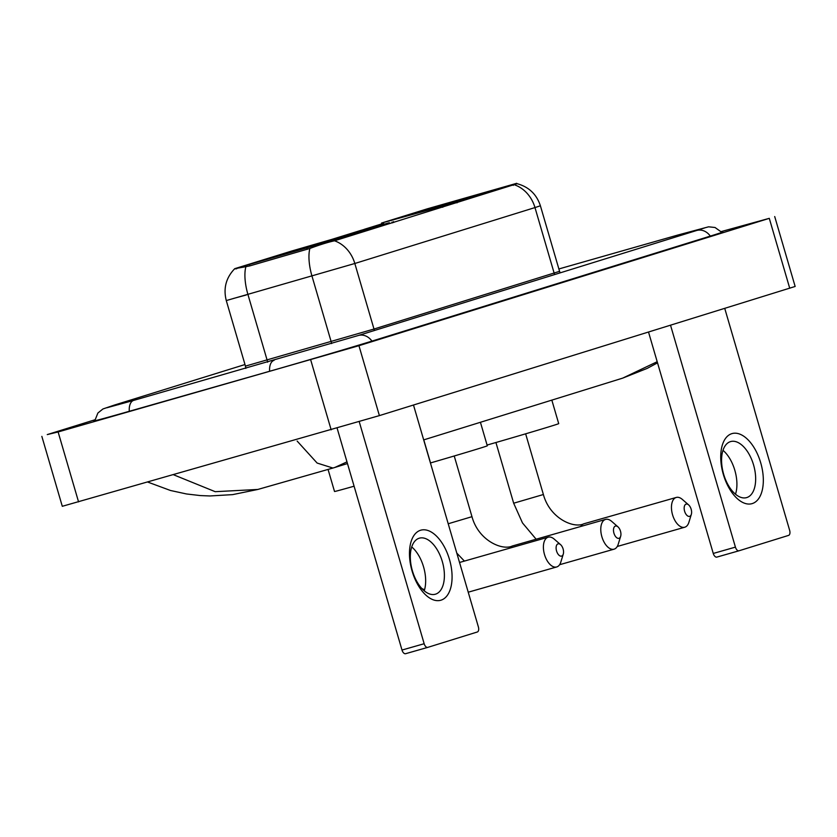 <?xml version="1.0" encoding="UTF-8"?>
<svg xmlns="http://www.w3.org/2000/svg" width="837" height="837" viewBox="0 0 837 837"><rect width="100%" height="100%" fill="white"/><g stroke="black" fill="none" stroke-linecap="round" stroke-linejoin="round"><path stroke-width="1.26" d="M335.783 239.528L234.778 268.656L292.05 250.922L389.362 222.715L335.783 239.528L336.035 240.386M417.893 212.901L488.986 191.663L420.258 211.301L396.34 218.76L417.893 212.901M289.832 252.638L360.925 231.41L292.197 251.037L268.279 258.497L289.832 252.638M427.247 208.842L381.526 223.06L442.47 206.174L516.722 183.303L427.247 208.842M517.088 183.701L334.486 240.794C327.769 242.28 319.567 244.833 309.878 248.463L249.552 265.957L242.918 267.244C234.632 268.625 232.581 269.116 236.756 268.729M331.912 239.361L361.197 230.28M364.241 229.328L383.566 223.333M440.994 600.181A36.42 19.565 -105.9 0 1 412.076 571.022A36.42 19.565 -105.9 0 1 420.551 530.26A36.42 19.565 -105.9 0 1 449.469 559.419A36.42 19.565 -105.9 0 1 440.994 600.181M419.18 538.233A29.138 15.652 74.1 0 0 412.348 570.667A29.138 15.652 74.1 0 0 435.355 594.218A29.138 15.652 74.1 0 0 435.533 594.165A29.138 15.652 74.1 0 0 442.365 561.732A29.138 15.652 74.1 0 0 419.368 538.17A29.138 15.652 74.1 0 0 419.18 538.233M359.23 421.681L424.16 643.726A4.551 2.448 74.1 0 0 427.749 647.378A4.551 2.448 74.1 0 0 427.77 647.378L405.589 653.697A4.551 2.448 -105.9 0 1 402.001 650.046L337.112 428.125M413.488 405.024L478.377 626.903A4.551 2.448 74.1 0 1 477.31 631.998L427.77 647.378M411.731 546.938A29.138 15.652 -105.9 0 1 424.244 590.796M427.717 647.388L405.621 653.697A4.551 2.448 -105.9 0 1 405.589 653.697M561.617 556.092A6.372 3.421 74.1 0 0 563.28 554.094A6.372 3.421 74.1 0 0 560.581 544.646A6.372 3.421 74.1 0 0 558.038 543.851A6.372 3.421 74.1 0 0 556.563 550.987A6.372 3.421 74.1 0 0 561.617 556.092M563.28 554.094L560.811 562.098A15.484 8.318 -105.9 0 1 556.793 566.931A15.484 8.318 -105.9 0 1 556.689 566.963A15.484 8.318 -105.9 0 1 544.479 554.45A15.484 8.318 -105.9 0 1 548.099 537.218A15.484 8.318 -105.9 0 1 548.204 537.187A15.484 8.318 -105.9 0 1 554.272 539.154L560.581 544.646M328.062 469.421L334.518 491.486A50.084 0.523 -16.3 0 0 354.093 486.203M333.649 239.748L333.032 239.141L281.724 254.772M352.011 234.329L356.206 232.78L340.418 237.028L338.253 237.708L338.106 238.409M347.313 235.762L296.162 250.828M333.032 239.141L281.975 254.197M351.906 234.255L338.253 237.708M296.172 250.765L347.229 235.71M285.396 253.224L285.972 253.601M330.699 240.637L330.866 239.811M430.574 463.436A50.084 0.523 -16.3 0 0 430.657 463.374L423.784 439.864M288.775 252.941L272.852 257.388M281.117 254.94L272.998 257.116M280.719 254.678L288.786 252.868M689.678 516.345A6.372 3.421 74.1 0 0 691.331 514.357A6.372 3.421 74.1 0 0 688.642 504.91A6.372 3.421 74.1 0 0 686.099 504.115A6.372 3.421 74.1 0 0 684.614 511.25A6.372 3.421 74.1 0 0 689.678 516.345M691.331 514.357L688.872 522.361A15.484 8.318 -105.9 0 1 684.844 527.195A15.484 8.318 -105.9 0 1 684.75 527.226A15.484 8.318 -105.9 0 1 672.529 514.713A15.484 8.318 -105.9 0 1 676.16 497.481A15.484 8.318 -105.9 0 1 676.254 497.45A15.484 8.318 -105.9 0 1 682.322 499.407L688.642 504.91M461.7 200.012L461.093 199.394L409.774 215.036M480.061 194.582L484.257 193.044L468.479 197.291L466.314 197.961L466.167 198.672M475.364 196.015L424.213 211.081M461.093 199.394L410.036 214.46M479.957 194.519L466.314 197.961M424.233 211.018L475.28 195.963M413.457 213.477L414.022 213.864M458.749 200.89L458.927 200.064M487.082 445.054A50.084 0.523 -16.3 0 0 558.708 423.627L551.834 400.117M416.826 213.205L400.902 217.651M409.178 215.193L401.059 217.369M408.78 214.931L416.847 213.132M619.003 538.296A6.372 3.421 74.1 0 0 620.656 536.308A6.372 3.421 74.1 0 0 617.968 526.86A6.372 3.421 74.1 0 0 615.425 526.065A6.372 3.421 74.1 0 0 613.939 533.2A6.372 3.421 74.1 0 0 619.003 538.296M620.656 536.308L618.198 544.312A15.484 8.318 -105.9 0 1 614.17 549.145A15.484 8.318 -105.9 0 1 614.076 549.177A15.484 8.318 -105.9 0 1 601.855 536.663A15.484 8.318 -105.9 0 1 605.486 519.432A15.484 8.318 -105.9 0 1 605.58 519.4A15.484 8.318 -105.9 0 1 611.648 521.357L617.968 526.86M376.859 225.634L360.757 230.437L376.859 225.634M430.532 462.934A50.084 0.523 -16.3 0 0 487.301 445.797L480.428 422.287M752.254 503.581A36.42 19.565 -105.9 0 1 723.335 474.422A36.42 19.565 -105.9 0 1 731.81 433.66A36.42 19.565 -105.9 0 1 760.718 462.819A36.42 19.565 -105.9 0 1 752.254 503.581M730.439 441.633A29.138 15.652 74.1 0 0 723.607 474.066A29.138 15.652 74.1 0 0 746.604 497.617A29.138 15.652 74.1 0 0 746.792 497.565A29.138 15.652 74.1 0 0 753.624 465.131A29.138 15.652 74.1 0 0 730.628 441.57A29.138 15.652 74.1 0 0 730.439 441.633M670.542 325.258L735.42 547.126A4.551 2.448 74.1 0 0 739.008 550.777A4.551 2.448 74.1 0 0 739.029 550.777L716.849 557.097A4.551 2.448 -105.9 0 1 713.26 553.445L648.529 332.08M724.748 308.424L789.636 530.302A4.551 2.448 74.1 0 1 788.569 535.398L739.029 550.777M722.99 450.337A29.138 15.652 -105.9 0 1 735.503 494.196M738.977 550.788L716.88 557.097A4.551 2.448 -105.9 0 1 716.849 557.097M94.895 419.797L47.27 434.581L58.119 431.955L358.947 345.691L769.287 218.342L721.201 231.587M41.85 436.38L62.294 506.301L379.391 415.612L795.15 286.463L774.706 216.542M94.801 420.509A78.312 0.816 -16.3 0 0 93.765 420.959A78.312 0.816 -16.3 0 0 128.741 411.448L269.064 371.429A78.312 0.816 -16.3 0 0 372.779 340.847L711.147 235.835A78.312 0.816 -16.3 0 0 722.791 231.964A78.312 0.816 -16.3 0 0 721.682 232.142M423.689 439.896L622.697 378.125L657.191 361.71M346.978 461.867L334.831 467.464L347.47 463.552M173.583 474.778L215.193 491.685L257.817 489.457L332.917 468.04L317.139 463.06L297.135 441.057M392.323 222.924L392.072 222.056M249.416 264.618L249.782 265.894M306.876 248.087L307.252 249.353M457.023 202.836L456.772 201.979M513.06 184.517L513.311 185.375M383.848 224.306L383.346 222.59M442.783 207.262L442.47 206.174M246.287 294.98L233.272 298.516M514.64 184.883A31.869 26.878 72.8 0 1 534.979 207.576L354.825 263.488L226.283 300.567L245.45 366.114L373.993 329.035L559.566 271.324L560.173 272.852M245.869 266.773A31.869 12.199 -106.1 0 0 247.961 294.593L267.129 360.14A9.102 3.484 73.9 0 1 267.631 362.18M374.516 330.469A9.102 7.679 -107.2 0 1 373.993 329.035L354.825 263.488A31.869 26.878 -107.2 0 0 334.486 240.794M517.088 183.69C528.817 186.871 536.59 194.226 540.399 205.776L534.979 207.576L554.146 273.124A9.102 7.679 -107.2 0 0 554.68 274.557M331.63 343.568A9.102 3.484 73.9 0 0 331.17 341.716L312.002 276.168A31.869 12.199 -106.1 0 1 309.878 248.463M402.001 650.046L424.16 643.726M525.636 433.817L543.391 494.521L513.667 503.215L522.487 522.937L536.13 539.206M584.038 523.753A15.484 8.318 74.1 0 0 583.933 523.774A15.484 8.318 74.1 0 0 583.839 523.805A15.484 8.318 74.1 0 0 580.732 526.483M454.229 455.987L471.974 516.68L448.213 523.763M512.621 545.912A15.484 8.318 74.1 0 0 512.526 545.944A15.484 8.318 74.1 0 0 512.422 545.975A15.484 8.318 74.1 0 0 509.607 548.193M713.26 553.445L735.42 547.126M558.875 268.959L677.876 235.03A14.574 7.826 74.1 0 0 677.782 235.051A14.574 7.826 74.1 0 0 675.114 237.174M710.289 236.097A14.574 12.283 -107.2 0 0 696.541 230.531L358.173 335.543L133.753 400.368A14.574 7.826 -105.9 0 1 133.847 400.337M371.931 341.109A14.574 12.283 -107.2 0 0 358.173 335.543M269.619 371.272A14.574 7.826 -105.9 0 1 273.992 360.37A14.574 7.826 -105.9 0 1 274.086 360.339M129.285 411.291A14.574 7.826 -105.9 0 1 133.658 400.389A14.574 7.826 -105.9 0 1 133.753 400.368L106.864 407.776M94.769 420.802L97.898 413.007L102.941 408.969L114.439 405.056A14.574 12.283 72.8 0 1 118.613 404.637M789.73 288.263L769.287 218.342M379.391 415.612L358.947 345.691M331.159 429.841L310.715 359.92M78.563 501.876L58.119 431.955M393.693 222.496L393.432 221.606M516.722 183.303L516.868 183.826M381.913 224.4L381.526 223.06M234.59 268.834C225.98 277.874 223.207 288.451 226.283 300.567M540.399 205.776L559.566 271.324M245.806 368.406L245.45 366.114M421.848 588.495L424.537 589.823M459.534 562.474L548.204 537.187M468.228 592.198L556.689 566.963M543.391 494.521C549.825 518.396 573.711 528.775 583.933 523.774L676.254 497.45M495.922 442.511L513.667 503.215M617.277 546.467L684.75 527.226M456.793 553.09L464.399 561.093M471.974 516.68C478.419 540.556 502.305 550.934 512.526 545.944L605.58 519.4M360.757 230.437L360.391 231.106M381.735 224.306L382.467 224.703M559.608 564.713L614.076 549.177M114.439 405.056L244.99 364.534M721.86 232.372L715.028 227.497L708.594 226.817L677.876 235.03M704.649 227.926L696.541 230.531M622.697 378.125L647.147 368.406L657.526 362.86M332.917 468.04L334.831 467.464M257.775 489.467L232.634 494.625L209.888 495.964L200.242 495.567L186.505 493.966L170.507 490.492L147.856 482.112"/></g></svg>
